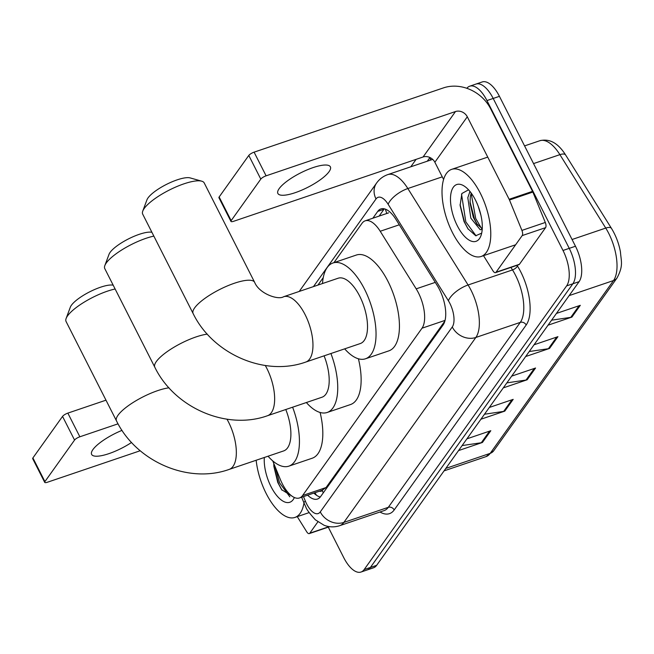 <?xml version="1.0" encoding="UTF-8"?>
<svg xmlns="http://www.w3.org/2000/svg" width="654" height="654" viewBox="0 0 654 654"><rect width="100%" height="100%" fill="white"/><g stroke="black" fill="none" stroke-linecap="round" stroke-linejoin="round"><path stroke-width="0.98" d="M272.718 460.866L280.264 479.3A27.591 12.312 -108.7 0 0 282.217 483.592A27.591 12.312 -108.7 0 0 299.475 497.964A27.591 12.312 -108.7 0 0 302.614 495.503L422.018 328.202A27.591 12.312 -108.7 0 0 416.189 288.847L380.219 231.263A27.591 12.312 -108.7 0 0 365.177 220.823A27.591 12.312 -108.7 0 0 362.038 223.284L333.932 262.655M322.185 490.214L326.052 487.549L444.892 321.04M323.256 277.623L317.926 285.087M307.633 495.201A27.591 12.312 -108.7 0 0 317.484 499.035A27.591 12.312 -108.7 0 0 320.623 496.574L443.11 324.956A27.591 12.312 -108.7 0 0 437.281 285.602L395.915 219.376A27.591 12.312 -108.7 0 0 380.873 208.937A27.591 12.312 -108.7 0 0 377.734 211.397L372.87 218.207M320.28 497.032A27.591 12.312 71.3 0 1 313.863 493.083M466.833 88.298A27.591 12.312 71.3 0 1 469.703 86.197A27.591 12.312 71.3 0 1 486.96 100.569L563.004 250.466A27.591 12.312 71.3 0 1 566.626 285.888L364.155 569.577A27.591 12.312 71.3 0 1 361.016 572.037A27.591 12.312 71.3 0 1 343.759 557.666L328.283 527.149M410.794 166.795L416.099 159.355M469.703 86.197L482.17 81.963A27.591 12.312 71.3 0 1 499.427 96.334L575.479 246.239A27.591 12.312 71.3 0 1 579.101 281.661L376.63 565.342L370.393 567.459A27.591 12.312 71.3 0 1 367.254 569.92A27.591 12.312 71.3 0 0 370.393 567.459L572.863 283.779L370.393 567.459L364.155 569.577M575.479 246.239L569.242 248.348A27.591 12.312 71.3 0 1 572.863 283.779A27.591 12.312 71.3 0 0 569.242 248.348L493.198 98.452L569.242 248.348L563.004 250.466M475.94 84.08A27.591 12.312 71.3 0 1 493.198 98.452A27.591 12.312 71.3 0 0 475.94 84.08M379.107 216.09L383.972 209.28A27.591 12.312 71.3 0 1 384.315 208.83M551.6 320.19L570.779 317.353A7.357 6.27 35.5 0 0 571.915 317.084L580.302 305.328L556.415 313.438M548.027 325.193L571.915 317.084M529.225 351.533L548.412 348.705A7.357 6.27 35.5 0 0 549.54 348.435L557.927 336.679L534.048 344.781M525.653 356.536L549.54 348.435M462.108 445.57L481.295 442.742A7.357 6.27 35.5 0 0 482.423 442.472L490.819 430.716L466.931 438.826M458.536 450.581L482.423 442.472M484.483 414.227L503.67 411.399A7.357 6.27 35.5 0 0 504.798 411.121L513.186 399.365L489.298 407.475M480.911 419.23L504.798 411.121M506.858 382.876L526.037 380.048A7.357 6.27 35.5 0 0 527.173 379.778L535.561 368.022L511.673 376.132M503.286 387.887L527.173 379.778M376.63 565.342A27.591 12.312 71.3 0 1 373.491 567.803L361.016 572.037M303.979 502.901A45.984 20.519 71.3 0 1 294.929 517.428A45.984 20.519 71.3 0 1 266.162 493.476A45.984 20.519 71.3 0 1 256.155 460.252M273.781 463.457L273.854 466.359L277.778 482.472L281.629 489.65L292.779 496.648M294.365 497.506A29.986 13.382 71.3 0 1 271.034 486.658A29.986 13.382 71.3 0 1 264.322 457.481M273.805 465.444L278.334 483.249L281.988 490.173M275.26 467.079L279.569 482.832L289.836 496.811M122.02 430.365A29.43 8.052 153.1 0 0 92.933 449.568A29.43 8.052 153.1 0 0 91.634 454.416A29.43 8.052 153.1 0 0 131.552 442.464M317.877 521.859L309.792 533.19L329.166 526.609M44.709 482.358L32.7 458.691A4.603 1.259 -26.9 0 1 32.904 457.931L44.913 481.606A4.603 1.259 153.1 0 0 44.709 482.358A4.603 1.259 153.1 0 0 47.407 482.243L140.201 450.745M62.547 416.402A4.603 1.259 -26.9 0 1 67.844 413.115L79.853 436.79A4.603 1.259 153.1 0 0 74.556 440.068L62.547 416.402L32.904 457.931M105.981 400.174L67.844 413.115M74.556 440.068L44.913 481.606M79.853 436.79L118.047 423.825M297.259 516.635L306.767 531.857A4.603 2.052 -108.7 0 0 309.268 533.599A4.603 2.052 -108.7 0 0 309.792 533.19M153.837 236.11A34.49 9.434 153.1 0 0 106.308 262.924A34.49 9.434 153.1 0 0 104.836 265.573L109.022 254.332A25.293 6.916 -26.9 0 1 110.101 252.387A25.293 6.916 -26.9 0 1 130.179 238.064A25.293 6.916 -26.9 0 1 151.908 232.301M265.287 365.496A34.49 15.394 -108.7 0 1 266.84 368.39A34.49 15.394 -108.7 0 1 271.361 412.666A34.49 15.394 -108.7 0 1 267.437 415.748L321.997 397.223A34.49 15.394 -108.7 0 0 324.09 355.841M330.924 353.52A50.587 22.571 71.3 0 1 327.172 412.47A50.587 22.571 71.3 0 1 306.366 402.537M358.417 358.784A50.587 22.571 71.3 0 1 350.56 404.532L327.172 412.47M104.836 265.573A34.49 9.434 153.1 0 0 104.779 268.606L154.81 367.221A34.49 9.434 -26.9 0 1 156.339 361.539A34.49 9.434 -26.9 0 1 207.285 334.129M115.129 289.003A34.49 9.434 153.1 0 0 67.599 315.817A34.49 9.434 153.1 0 0 66.128 318.465L70.313 307.225A25.293 6.916 -26.9 0 1 71.392 305.279A25.293 6.916 -26.9 0 1 91.47 290.956A25.293 6.916 -26.9 0 1 113.191 285.185M226.971 419.181A34.49 15.394 -108.7 0 1 228.532 422.067A34.49 15.394 -108.7 0 1 233.053 466.351A34.49 15.394 -108.7 0 1 229.129 469.425L283.689 450.908A34.49 15.394 -108.7 0 0 285.782 409.518M292.616 407.197A50.587 22.571 71.3 0 1 288.864 466.147A50.587 22.571 71.3 0 1 268.05 456.214M320.1 412.461A50.587 22.571 71.3 0 1 312.244 458.209L288.864 466.147M66.128 318.465A34.49 9.434 153.1 0 0 66.07 321.498L116.502 420.906A34.49 9.434 -26.9 0 1 118.031 415.225A34.49 9.434 -26.9 0 1 168.977 387.814M142.752 211.103L146.937 199.862A25.293 6.916 -26.9 0 1 148.017 197.917A25.293 6.916 -26.9 0 1 168.519 183.39A25.293 6.916 -26.9 0 1 190.183 177.921L201.726 181.183A34.49 9.434 153.1 0 0 172.182 188.646A34.49 9.434 153.1 0 0 144.223 208.454A34.49 9.434 153.1 0 0 142.752 211.103A34.49 9.434 153.1 0 0 142.695 214.136L193.126 313.544A34.49 9.434 -26.9 0 1 194.655 307.862A34.49 9.434 -26.9 0 1 227.085 286.043A34.49 9.434 -26.9 0 1 254.643 282.332L204.212 182.932A34.49 9.434 153.1 0 0 201.726 181.183M283.583 296.744A34.49 15.394 -108.7 0 1 305.156 314.713A34.49 15.394 -108.7 0 1 309.677 358.989A34.49 15.394 -108.7 0 1 305.753 362.063L360.313 343.546A34.49 15.394 -108.7 0 0 359.716 296.188A34.49 15.394 -108.7 0 0 338.143 278.228L283.583 296.744C278.236 300.284 259.221 293.752 254.643 282.332M322.504 283.534A50.587 22.571 71.3 0 1 332.968 262.982A50.587 22.571 71.3 0 1 364.605 289.338A50.587 22.571 71.3 0 1 365.488 358.784A50.587 22.571 71.3 0 1 344.674 348.852M332.968 262.982L356.348 255.044A50.587 22.571 71.3 0 1 387.994 281.4A50.587 22.571 71.3 0 1 388.868 350.855L365.488 358.784M279.184 188.605A29.43 8.052 153.1 0 0 277.876 193.461A29.43 8.052 153.1 0 0 301.396 190.298A29.43 8.052 153.1 0 0 329.068 171.675A29.43 8.052 153.1 0 0 330.376 166.827A29.43 8.052 153.1 0 0 306.857 169.991A29.43 8.052 153.1 0 0 279.184 188.605M522.186 235.587A4.603 2.052 -108.7 0 0 521.917 230.404L509.474 199.993A4.603 2.052 -108.7 0 0 509.147 199.282L532.536 191.344A4.603 2.052 71.3 0 1 532.863 192.055L545.297 222.466A4.603 2.052 71.3 0 1 545.575 227.657L522.186 235.587L496.043 272.228L519.423 264.29A4.603 2.052 71.3 0 1 518.9 264.698L495.519 272.636A4.603 2.052 -108.7 0 0 496.043 272.228M545.575 227.657L519.423 264.29M532.536 191.344L490.68 108.85A36.788 31.351 35.5 0 0 443.494 87.873L254.087 152.161L266.096 175.828L455.503 111.54A9.197 7.84 -144.5 0 1 467.299 116.788L509.147 199.282M230.952 221.404L218.943 197.737A4.603 1.259 -26.9 0 1 219.147 196.977L231.156 220.643A4.603 1.259 153.1 0 0 230.952 221.404A4.603 1.259 153.1 0 0 233.658 221.281L423.064 156.993A9.197 7.84 -144.5 0 1 434.861 162.241L443.584 179.425M266.096 175.828A4.603 1.259 153.1 0 0 260.799 179.106L248.79 155.439L219.147 196.977M248.79 155.439A4.603 1.259 -26.9 0 1 254.087 152.161M260.799 179.106L231.156 220.643M483.51 255.681L493.01 270.895A4.603 2.052 -108.7 0 0 495.519 272.636M480.379 193.331A45.984 20.519 71.3 0 1 481.172 256.466A45.984 20.519 71.3 0 1 452.413 232.513A45.984 20.519 71.3 0 1 451.612 169.378A45.984 20.519 71.3 0 1 480.379 193.331M471.207 193.061L470.283 196.854L470.079 203.304L473.308 217.283L476.692 223.725L482.251 228.761M469.956 191.434L467.806 197.696L470.831 218.125L480.175 229.701L482.211 229.48M478.18 206.182L480.935 215.264M468.55 189.823L461.887 193.502L460.097 205.397L464.021 221.518L467.88 228.696L475.72 235.751L481.687 233.143M457.277 225.695A29.986 13.382 71.3 0 1 450.933 193.543A29.986 13.382 71.3 0 1 464.356 186.169A29.986 13.382 71.3 0 1 475.507 200.149A29.986 13.382 71.3 0 1 481.066 235.391A29.986 13.382 71.3 0 1 457.277 225.695M470.013 201.8L474.477 218.927L477.534 224.902M460.056 204.481L464.577 222.286L468.231 229.219M471.15 193.216L475.711 218.51L481.589 228.508M461.536 194.213L465.811 221.869L476.087 235.849M319.504 491.17A9.197 4.104 -108.7 0 0 322.038 490.418A27.591 23.511 35.5 0 0 323.362 492.748M385.435 209.174A27.591 23.511 35.5 0 0 386.882 213.449M326.052 487.549L302.614 495.503M399.3 224.788L380.219 231.263M435.262 282.381L416.189 288.847M445.063 320.386L422.018 328.202M303.513 496.59L305.369 501.119A18.394 8.208 -108.7 0 0 306.677 503.981A18.394 8.208 -108.7 0 0 320.272 511.919L452.266 326.975A18.394 8.208 -108.7 0 0 449.854 303.358A18.394 8.208 -108.7 0 0 448.382 300.742L388.141 204.277A18.394 8.208 -108.7 0 0 376.017 198.955L313.462 286.599M432.695 159.38A36.788 16.415 -108.7 0 0 432.212 159.527L387.781 174.61A36.788 16.415 71.3 0 1 407.843 188.532L468.084 284.989A36.788 16.415 71.3 0 1 471.035 290.229A36.788 16.415 71.3 0 1 475.859 337.464L343.865 522.407A36.788 16.415 71.3 0 1 339.679 525.685L384.111 510.611A36.788 16.415 -108.7 0 0 388.296 507.324L520.29 322.381A36.788 16.415 -108.7 0 0 515.466 275.154A36.788 16.415 -108.7 0 0 512.515 269.914L510.946 267.404M517.044 265.336L517.437 265.974A41.39 18.467 71.3 0 1 526.184 325.005L394.19 509.948A4.603 3.916 35.5 0 0 388.296 507.324L343.865 522.407A18.394 15.671 -144.5 0 1 320.272 511.919M517.437 265.974A4.603 1.921 -32 0 1 512.515 269.914L468.084 284.989A18.394 7.676 148 0 0 448.382 300.742M394.19 509.948A41.39 18.467 71.3 0 1 379.99 512.008M427.315 161.186L429.923 157.54A41.39 18.467 71.3 0 1 429.94 157.524A4.603 3.916 35.5 0 1 430.348 160.165M566.626 285.888L579.101 281.661M486.96 100.569L499.427 96.334M452.266 326.975A18.394 15.671 -144.5 0 0 475.859 337.464L520.29 322.381A4.603 3.916 35.5 0 1 526.184 325.005M388.141 204.277A18.394 7.676 148 0 1 407.843 188.532L442.267 176.85M376.017 198.955A18.394 15.671 -144.5 0 1 376.63 182.981L299.23 291.431M305.369 501.119A18.394 2.232 157.8 0 0 303.93 502.787L301.658 497.228M314.836 493.974L314.402 492.903M383.972 209.28L377.734 211.397M565.636 155.006L611.498 228.426A9.197 3.842 148 0 0 605.751 228.074L559.898 154.646A36.788 16.415 -108.7 0 0 539.836 140.724C549.556 138.346 558.164 143.103 565.636 155.006A9.197 3.842 148 0 0 559.898 154.646L533.55 163.59M611.498 228.426C615.855 235.538 618.839 243.345 620.433 251.872C621.153 261.551 623.589 265.589 617.008 277.999A9.197 7.84 -144.5 0 1 613.526 280.541A36.788 16.415 -108.7 0 0 605.751 228.074L572.062 239.503M445.815 468.403L490.206 453.345A9.197 7.84 35.5 0 0 493.688 450.794L486.02 456.623A36.788 16.415 -108.7 0 0 490.206 453.345L613.526 280.541L569.144 295.608M534.318 368.439L526.037 380.048M511.951 399.79L503.67 411.399M489.576 431.133L481.295 442.742M556.693 337.096L548.412 348.705M579.068 305.753L570.779 317.353M455.503 111.54L423.064 156.993M467.299 116.788L434.861 162.241M532.863 192.055L509.474 199.993M521.917 230.404L545.297 222.466M314.942 492.715L316.479 495.25M322.863 490.026L299.475 497.964M388.582 212.877L365.177 220.823M303.93 502.787L305.859 507.005C306.252 508.976 309.416 513.243 315.351 519.807L324.09 525.268C329.256 527.238 334.456 527.377 339.679 525.685M387.781 174.61C383.195 176.22 379.483 179.008 376.63 182.981M617.008 277.999L493.688 450.794M539.836 140.724L524.573 145.899M486.02 456.623L444.066 470.864M294.929 517.428L309.146 512.605M309.268 533.599L329.657 526.683M267.437 415.748C226.17 430.561 174.365 407.532 154.81 367.221M229.129 469.425C187.862 484.238 136.057 461.209 116.502 420.906M305.753 362.063C264.486 376.876 212.673 353.847 193.126 313.544M481.172 256.466L515.638 244.776M451.612 169.378L487.753 157.107"/></g></svg>
